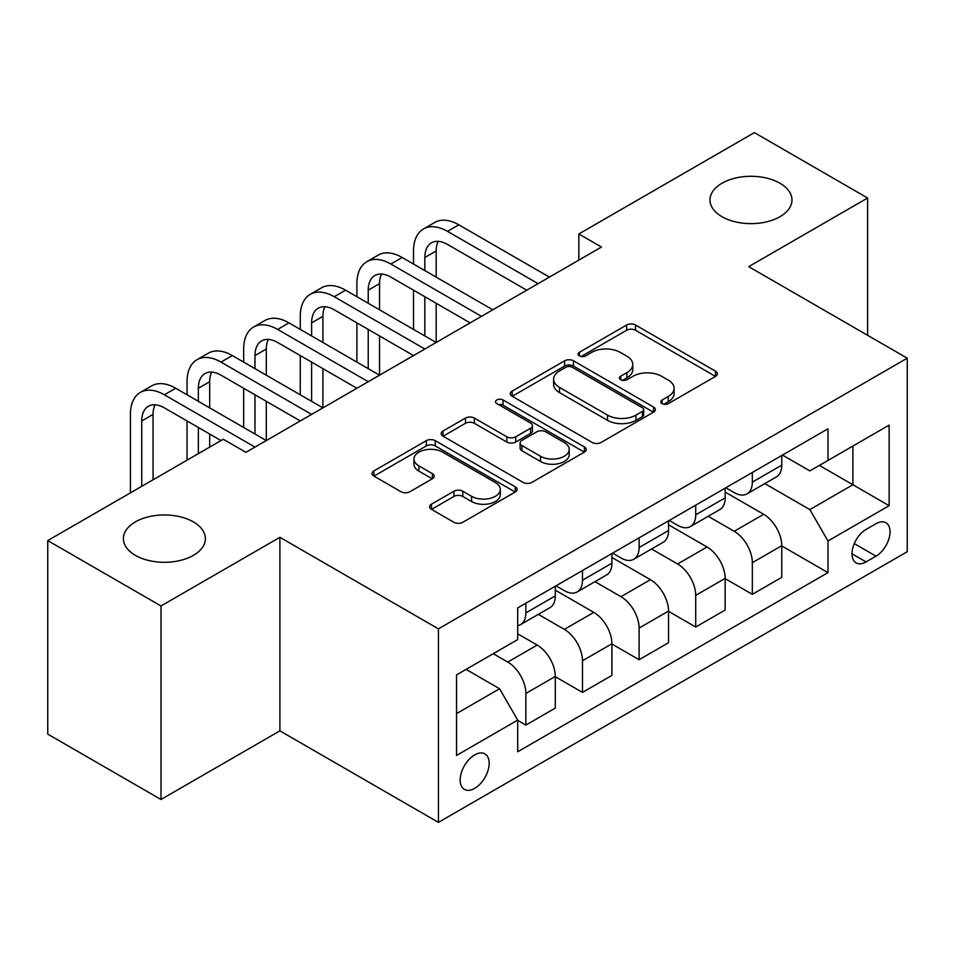 <?xml version="1.0" encoding="UTF-8"?>
<svg xmlns="http://www.w3.org/2000/svg" width="955" height="955" viewBox="0 0 955 955"><rect width="100%" height="100%" fill="white"/><g stroke="black" fill="none" stroke-linecap="round" stroke-linejoin="round"><path stroke-width="1.43" d="M662.101 403.631A4.405 2.543 0 0 0 668.321 403.631L715.558 376.354A6.291 3.629 0 0 0 717.408 373.787A6.291 3.629 0 0 0 715.558 371.22L635.529 325.022A6.291 3.629 0 0 0 626.635 325.022L579.399 352.288A4.405 2.543 0 0 0 578.109 354.09A4.405 2.543 0 0 0 579.399 355.881A4.405 2.543 0 0 0 585.618 355.881L591.742 352.359A20.127 11.615 0 0 1 620.189 352.359L626.862 356.203A20.127 11.615 0 0 1 632.759 364.416A20.127 11.615 0 0 1 626.862 372.629L620.75 376.163A4.405 2.543 0 0 0 619.461 377.965A4.405 2.543 0 0 0 620.75 379.756A4.405 2.543 0 0 0 626.969 379.756L633.081 376.234A20.127 11.615 0 0 1 661.54 376.234L668.214 380.078A20.127 11.615 0 0 1 674.099 388.291A20.127 11.615 0 0 1 668.214 396.504L662.101 400.038A4.405 2.543 0 0 0 660.812 401.828A4.405 2.543 0 0 0 662.101 403.631L662.101 400.038M193.376 521.896A40.993 23.672 0 0 0 148.694 516.762A40.993 23.672 0 0 0 123.386 538.632A40.993 23.672 0 0 0 135.395 555.368A40.993 23.672 0 0 0 180.077 560.501A40.993 23.672 0 0 0 205.385 538.632A40.993 23.672 0 0 0 193.376 521.896M779.972 183.229A40.993 23.672 0 0 0 735.29 178.096A40.993 23.672 0 0 0 709.983 199.965A40.993 23.672 0 0 0 721.992 216.701A40.993 23.672 0 0 0 766.662 221.835A40.993 23.672 0 0 0 791.97 199.965A40.993 23.672 0 0 0 779.972 183.229M474.671 788.376A20.497 11.83 120 0 0 488.065 770.315A20.497 11.83 120 0 0 484.913 753.889A20.497 11.83 120 0 0 474.671 754.904A20.497 11.83 120 0 0 461.277 772.965A20.497 11.83 120 0 0 464.417 789.391A20.497 11.83 120 0 0 474.671 788.376M431.457 504.192A6.291 3.629 0 0 0 429.607 506.759A6.291 3.629 0 0 0 431.457 509.325L453.912 522.289A6.291 3.629 0 0 0 462.793 522.289L515.258 492.004A6.291 3.629 0 0 0 517.109 489.426A6.291 3.629 0 0 0 515.258 486.859L435.229 440.661A6.291 3.629 0 0 0 426.336 440.661L373.871 470.946A6.291 3.629 0 0 0 372.032 473.513A6.291 3.629 0 0 0 373.871 476.079L400.993 491.741A6.291 3.629 0 0 0 409.886 491.741L432.34 478.777A6.291 3.629 0 0 0 434.179 476.211A6.291 3.629 0 0 0 432.34 473.644L418.887 465.885A16.82 9.705 0 0 1 413.969 459.009A16.82 9.705 0 0 1 424.354 450.044A16.82 9.705 0 0 1 442.678 452.145L495.37 482.562A16.82 9.705 0 0 1 500.289 489.426A16.82 9.705 0 0 1 489.915 498.403A16.82 9.705 0 0 1 471.579 496.302L462.793 491.228A6.291 3.629 0 0 0 453.912 491.228L431.457 504.192L431.457 509.325M279.899 537.319L160.989 605.971L47.75 540.59L47.75 734.12L160.989 799.49L279.899 730.85L438.429 822.374L438.429 628.856L279.899 537.319L279.899 730.85M867.618 335.3L867.618 198.007L748.708 266.648L907.25 358.185L438.429 628.856M867.618 198.007L754.378 132.626L578.849 233.963L578.849 260.118M47.75 540.59L223.279 439.252L245.924 452.324L601.495 247.035L578.849 233.963M592.184 442.452A6.291 3.629 0 0 0 601.077 442.452L653.542 412.166A6.291 3.629 0 0 0 655.381 409.6A6.291 3.629 0 0 0 653.542 407.033L573.513 360.823A6.291 3.629 0 0 0 564.62 360.823L512.155 391.12A6.291 3.629 0 0 0 510.304 393.687A6.291 3.629 0 0 0 512.155 396.253L592.184 442.452M498.57 404.586A4.405 2.543 0 0 1 503.034 405.207L503.034 399.978L584.4 446.952A6.291 3.629 0 0 1 586.239 449.519A6.291 3.629 0 0 1 584.4 452.085L531.935 482.37A6.291 3.629 0 0 1 523.042 482.37L443.013 436.172L443.013 431.027A6.291 3.629 0 0 0 441.174 433.606A6.291 3.629 0 0 0 443.013 436.172M443.013 431.027L465.467 418.075A6.291 3.629 0 0 1 474.36 418.075L506.819 436.805A6.291 3.629 0 0 0 515.712 436.805L530.598 428.21A6.291 3.629 0 0 0 532.448 425.644A6.291 3.629 0 0 0 530.598 423.077L496.815 403.571A4.405 2.543 0 0 1 495.526 401.769A4.405 2.543 0 0 1 498.235 399.417A4.405 2.543 0 0 1 503.034 399.978M875.998 523.722L866.03 529.476A19.864 11.46 120 0 0 853.054 546.976A19.864 11.46 120 0 0 856.098 562.889A19.864 11.46 120 0 0 866.03 561.91L875.998 556.156A19.864 11.46 120 0 0 888.974 538.656A19.864 11.46 120 0 0 885.93 522.743A19.864 11.46 120 0 0 875.998 523.722M438.429 822.374L907.25 551.704L907.25 358.185M782.455 455.069L809.864 470.899L827.985 460.441L827.985 428.795L517.706 607.929L517.706 639.575L456.55 674.875L456.55 755.429L517.706 720.118L517.706 751.764L827.985 572.63L827.985 540.984L809.864 509.6L764.824 483.6M827.985 460.441L889.129 425.13L889.129 505.684L827.985 540.984M160.989 605.971L160.989 799.49M819.378 465.407L852.899 484.758L852.899 446.057L889.129 425.13M809.864 509.6L852.899 484.758L889.129 505.684M456.55 713.588L499.584 688.746L466.064 669.383M517.706 720.38L525.859 725.096L525.859 693.449A25.618 14.791 -120 0 0 507.738 662.066L493.246 653.698M525.859 725.096L555.297 708.097L555.297 676.45A25.618 14.791 -120 0 0 537.176 645.067L517.706 633.822M555.297 676.713L582.478 692.399L582.478 660.753A25.618 14.791 -120 0 0 564.357 629.381L538.345 614.351M582.478 692.399L611.916 675.4L611.916 643.765A25.618 14.791 -120 0 0 593.795 612.382L555.297 590.154M611.916 644.016L639.098 659.714L639.098 628.068A25.618 14.791 -120 0 0 620.977 596.684L594.965 581.667M639.098 659.714L668.536 642.715L668.536 611.069A25.618 14.791 -120 0 0 650.415 579.685L611.916 557.457M668.536 611.331L695.717 627.029L695.717 595.383A25.618 14.791 -120 0 0 677.596 563.999L651.585 548.982M695.717 627.029L725.155 610.03L725.155 578.384A25.618 14.791 -120 0 0 707.034 547L668.536 524.773M725.155 578.646L752.337 594.332L752.337 562.686A25.618 14.791 -120 0 0 734.216 531.302L708.204 516.285M752.337 594.332L781.775 577.333L781.775 545.687A25.618 14.791 -120 0 0 763.666 514.303L725.155 492.076M725.836 487.766L734.216 492.601A25.618 14.791 -120 0 0 747.025 493.866A25.618 14.791 -120 0 0 752.337 482.144L752.337 472.462M669.216 520.451L677.596 525.298A25.618 14.791 -120 0 0 690.405 526.563A25.618 14.791 -120 0 0 695.717 514.829L695.717 505.159M612.597 553.148L620.977 557.983A25.618 14.791 -120 0 0 633.786 559.248A25.618 14.791 -120 0 0 639.098 547.525L639.098 537.844M555.977 585.833L564.357 590.668A25.618 14.791 -120 0 0 577.166 591.945A25.618 14.791 -120 0 0 582.478 580.21L582.478 570.529M781.775 545.95L827.985 572.63M747.025 493.866L776.475 476.867A25.618 14.791 -120 0 0 781.775 465.145L781.775 455.463M690.405 526.563L719.855 509.564A25.618 14.791 -120 0 0 725.155 497.83L725.155 488.16M633.786 559.248L663.236 542.249A25.618 14.791 -120 0 0 668.536 530.526L668.536 520.845M577.166 591.945L606.616 574.946A25.618 14.791 -120 0 0 611.916 563.211L611.916 553.53M517.706 625.668A25.618 14.791 -120 0 0 520.547 624.63L549.985 607.631A25.618 14.791 -120 0 0 555.297 595.896L555.297 586.227M520.547 624.63A25.618 14.791 -120 0 0 525.859 612.895L525.859 603.226M499.584 688.746L517.706 720.118M663.856 404.252L668.214 401.733A20.127 11.615 0 0 0 674.099 393.52L674.099 388.291M632.759 364.416L632.759 369.657A20.127 11.615 0 0 1 626.862 377.87L622.505 380.377M715.474 376.401L635.529 330.251A6.291 3.629 0 0 0 626.635 330.251L581.153 356.502M653.459 412.214L573.513 366.052A6.291 3.629 0 0 0 564.62 366.052L512.238 396.301M642.428 411.39A4.405 2.543 0 0 0 643.718 409.6A4.405 2.543 0 0 0 642.428 407.797L572.176 367.245A4.405 2.543 0 0 0 565.945 367.245L559.499 370.97A20.127 11.615 0 0 0 553.614 379.183A20.127 11.615 0 0 0 559.499 387.396L607.523 415.115A20.127 11.615 0 0 0 635.97 415.115L642.428 411.39L642.428 416.631A4.405 2.543 0 0 0 643.718 414.828L643.718 409.6M553.614 379.183L553.614 384.411A20.127 11.615 0 0 0 559.499 392.624L559.499 387.396M642.428 416.631L635.97 420.343A20.127 11.615 0 0 1 607.523 420.343L559.499 392.624M443.096 436.22L465.467 423.304L465.467 418.075M532.448 425.644L532.448 430.872A6.291 3.629 0 0 1 530.598 433.439L515.712 442.034A6.291 3.629 0 0 1 506.819 442.034L474.36 423.304A6.291 3.629 0 0 0 465.467 423.304M503.034 405.207L584.317 452.133M540.494 456.251A16.82 9.705 0 0 0 558.83 458.364A16.82 9.705 0 0 0 569.204 449.387A16.82 9.705 0 0 0 564.286 442.523L545.723 431.803A6.291 3.629 0 0 0 536.829 431.803L521.931 440.398A6.291 3.629 0 0 0 520.093 442.965A6.291 3.629 0 0 0 521.931 445.531L540.494 456.251L540.494 461.48A16.82 9.705 0 0 0 558.83 463.593A16.82 9.705 0 0 0 569.204 454.616L569.204 449.387M520.093 442.965L520.093 448.205A6.291 3.629 0 0 0 521.931 450.772L521.931 445.531M540.494 461.48L521.931 450.772M500.289 489.426L500.289 494.666A16.82 9.705 0 0 1 489.915 503.631A16.82 9.705 0 0 1 471.579 501.53L462.793 496.457A6.291 3.629 0 0 0 453.912 496.457L431.541 509.373M413.969 459.009L413.969 464.237A16.82 9.705 0 0 0 418.887 471.113L418.887 465.885M432.257 478.825L418.887 471.113M515.175 492.052L435.229 445.889A6.291 3.629 0 0 0 426.336 445.889L373.954 476.127M413.515 264.034L413.515 250.962A48.048 27.743 60 0 1 423.471 228.961L434.788 222.431A48.048 27.743 60 0 1 458.818 224.807L549.412 277.117M423.471 228.961A48.048 27.743 60 0 1 447.489 231.349L538.083 283.647M526.754 290.189L447.489 244.42A32.028 18.491 -120 0 0 431.481 242.833A32.028 18.491 -120 0 0 424.844 257.504L424.844 270.575M438.178 241.364A32.028 18.491 -120 0 0 436.172 250.962L436.172 277.117M424.844 296.73L424.844 335.957M436.172 303.26L436.172 342.487L345.579 290.189L334.25 296.73L424.844 349.029M413.515 329.415L413.515 290.189M356.895 296.73L356.895 283.647A48.048 27.743 60 0 1 366.851 261.658L378.168 255.116A48.048 27.743 60 0 1 402.198 257.504L492.792 309.802M366.851 261.658A48.048 27.743 60 0 1 390.87 264.034L481.463 316.344M470.135 322.874L390.87 277.117A32.028 18.491 -120 0 0 374.861 275.529A32.028 18.491 -120 0 0 368.224 290.189L368.224 303.26M381.546 274.049A32.028 18.491 -120 0 0 379.541 283.647L379.541 309.802M368.224 329.415L368.224 368.642M379.541 335.957L379.541 375.184L288.959 322.874L277.63 329.415L368.224 381.714M356.895 362.1L356.895 322.874M413.515 355.57L334.25 309.802A32.028 18.491 -120 0 0 318.23 308.214A32.028 18.491 -120 0 0 311.605 322.874L311.605 335.957M324.927 306.734A32.028 18.491 -120 0 0 322.921 316.344L322.921 342.487M311.605 362.1L311.605 401.327M322.921 368.642L322.921 407.869L232.328 355.57L221.011 362.1L311.605 414.41M300.276 394.797L300.276 355.57M300.276 329.415L300.276 316.344A48.048 27.743 60 0 1 310.232 294.343A48.048 27.743 60 0 1 334.25 296.73M310.232 294.343L321.549 287.813A48.048 27.743 60 0 1 345.579 290.189M356.895 388.255L277.63 342.487A32.028 18.491 -120 0 0 261.61 340.899A32.028 18.491 -120 0 0 254.985 355.57L254.985 368.642M268.307 339.431A32.028 18.491 -120 0 0 266.302 349.029L266.302 375.184M254.985 394.797L254.985 434.024M266.302 401.327L266.302 440.553L175.708 388.255L164.391 394.797L254.985 447.095M243.656 427.482L243.656 388.255M243.656 362.1L243.656 349.029A48.048 27.743 60 0 1 253.612 327.04A48.048 27.743 60 0 1 277.63 329.415M253.612 327.04L264.929 320.498A48.048 27.743 60 0 1 288.959 322.874M300.276 420.94L221.011 375.184A32.028 18.491 -120 0 0 204.991 373.596A32.028 18.491 -120 0 0 198.365 388.255L198.365 401.327M211.688 372.116A32.028 18.491 -120 0 0 209.682 381.714L209.682 407.869M198.365 427.482L198.365 453.637M209.682 434.024L209.682 447.095M187.037 460.179L187.037 420.952M187.037 394.797L187.037 381.714A48.048 27.743 60 0 1 196.993 359.725A48.048 27.743 60 0 1 221.011 362.1M196.993 359.725L208.309 353.183A48.048 27.743 60 0 1 232.328 355.57M221.011 440.565L164.391 407.869A32.028 18.491 -120 0 0 148.371 406.281A32.028 18.491 -120 0 0 141.746 420.952L141.746 486.322M155.068 404.801A32.028 18.491 -120 0 0 153.063 414.41L153.063 479.792M130.417 492.864L130.417 414.41A48.048 27.743 60 0 1 140.361 392.41A48.048 27.743 60 0 1 164.391 394.797M140.361 392.41L151.69 385.88A48.048 27.743 60 0 1 175.708 388.255M507.738 662.066L537.176 645.067M564.357 629.381L593.795 612.382M620.977 596.684L650.415 579.685M677.596 563.999L707.034 547M734.216 531.302L763.666 514.303M752.337 482.144L781.775 465.145M752.337 562.686L781.775 545.687M695.717 595.383L725.155 578.384M695.717 514.829L725.155 497.83M639.098 628.068L668.536 611.069M639.098 547.525L668.536 530.526M582.478 660.753L611.916 643.765M582.478 580.21L611.916 563.211M525.859 693.449L555.297 676.45M525.859 612.895L555.297 595.896M854.271 543.61L875.998 556.156M851.991 553.805L866.03 561.91M668.214 401.733L668.214 396.504M620.75 379.756L620.75 376.163M626.862 377.87L626.862 372.629M579.399 355.881L579.399 352.288M626.635 330.251L626.635 325.022M635.529 330.251L635.529 325.022M715.558 376.354L715.558 371.22M512.155 396.253L512.155 391.12M564.62 366.052L564.62 360.823M573.513 366.052L573.513 360.823M653.542 412.166L653.542 407.033M607.523 420.343L607.523 415.115M635.97 420.343L635.97 415.115M474.36 423.304L474.36 418.075M506.819 442.034L506.819 436.805M515.712 442.034L515.712 436.805M530.598 433.439L530.598 428.21M584.4 452.085L584.4 446.952M453.912 496.457L453.912 491.228M462.793 496.457L462.793 491.228M471.579 501.53L471.579 496.302M432.34 478.777L432.34 473.644M373.871 476.079L373.871 470.946M426.336 445.889L426.336 440.661M435.229 445.889L435.229 440.661M515.258 492.004L515.258 486.859M458.818 224.807L447.489 231.349M436.172 250.962L424.844 257.504M402.198 257.504L390.87 264.034M379.541 283.647L368.224 290.189M322.921 316.344L311.605 322.874M266.302 349.029L254.985 355.57M209.682 381.714L198.365 388.255M153.063 414.41L141.746 420.952"/></g></svg>
